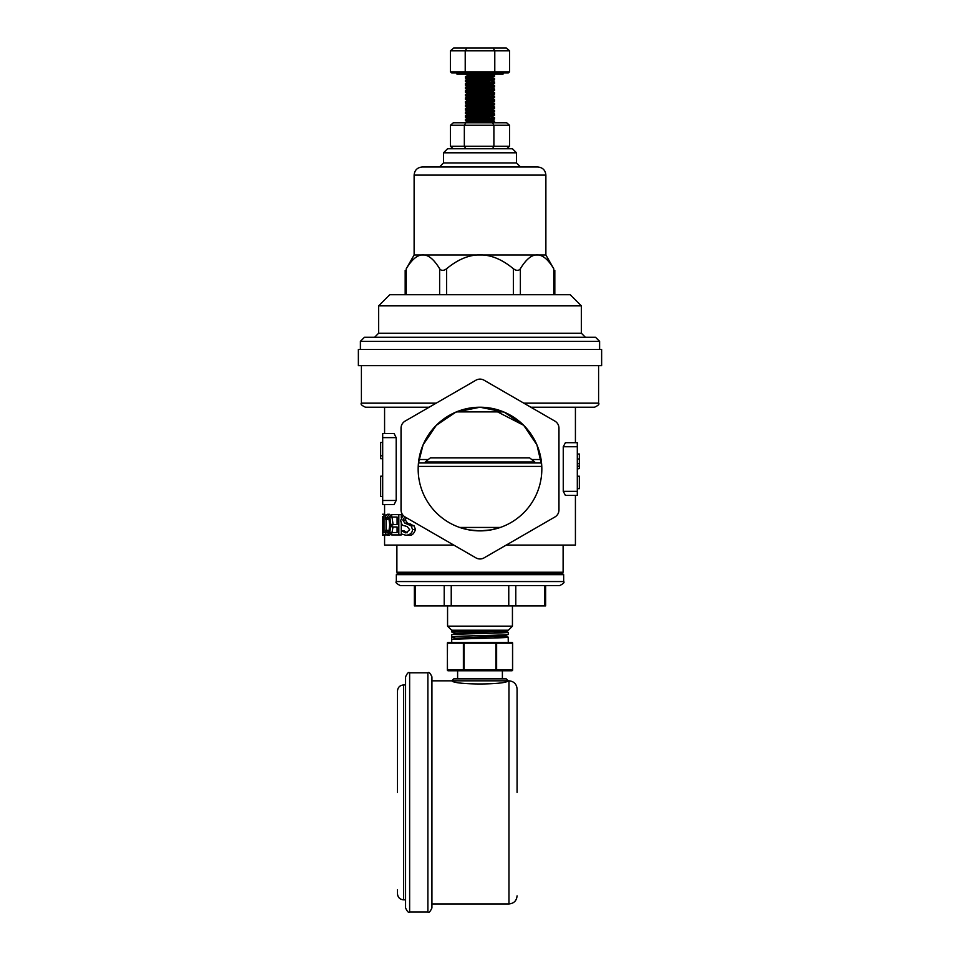 <?xml version="1.0" encoding="UTF-8"?>
<svg xmlns="http://www.w3.org/2000/svg" width="960" height="960" viewBox="0 0 960 960"><rect width="100%" height="100%" fill="white"/><g stroke="black" fill="none" stroke-linecap="round" stroke-linejoin="round"><path stroke-width="1.44" d="M414.12 254.976L545.88 254.976L553.74 268.728C542.616 250.236 531.504 250.236 520.38 268.728C518.736 270.912 516.396 270.912 513.36 268.728C491.124 250.236 468.876 250.236 446.64 268.728C443.604 270.912 441.264 270.912 439.62 268.728C428.496 250.236 417.384 250.236 406.26 268.728L414.12 254.976L414.12 175.104C414.6 170.172 417.3 167.472 422.22 166.992L537.78 166.992C542.7 167.472 545.4 170.172 545.88 175.104L545.88 254.976M516.492 152.796L443.508 152.796L447.564 148.752L512.436 148.752L516.492 152.796L516.492 162.936L443.508 162.936L439.452 166.992L537.78 166.992M378.636 305.856L581.364 305.856L570.216 294.708L389.784 294.708L378.636 305.856L378.636 333.228L374.58 337.284M581.364 305.856L581.364 333.228L378.636 333.228M581.364 333.228L585.42 337.284M360.396 341.328L599.604 341.328L595.548 337.284L364.452 337.284L360.396 341.328L360.396 349.44M599.604 341.328L599.604 349.44M520.548 166.992L516.492 162.936M468.276 74.124L465.432 74.472C464.616 75.084 495.552 75.672 494.568 76.248L488.16 77.892L468.576 79.14L486.336 80.448M492.396 74.124L494.568 74.856L494.568 76.248C495.384 76.86 464.448 77.448 465.432 78.024L468.552 79.296M465.432 74.124L468.552 75.744L490.656 74.124M494.568 74.856C495.384 75.456 464.448 76.056 465.432 76.632L488.508 77.868M468.576 75.588L465.432 76.632L465.432 78.024C464.616 78.636 495.552 79.224 494.568 79.812L488.16 81.456L468.576 82.704L486.336 84M491.424 77.364L494.568 78.408C495.384 79.02 464.448 79.608 465.432 80.184L488.508 81.432M468.576 79.14L465.432 80.184L465.432 81.588L468.552 82.86M491.424 80.916L494.568 81.972C495.384 82.572 464.448 83.172 465.432 83.748L488.508 84.984M468.576 82.704L465.432 83.748L465.432 85.14L468.552 86.412L491.448 84.636L494.568 83.364C495.384 83.976 464.448 84.564 465.432 85.14C464.616 85.752 495.552 86.34 494.568 86.928L488.16 88.572L468.576 89.82L486.336 91.116M491.424 84.48L494.568 85.524C495.384 86.136 464.448 86.724 465.432 87.3L488.508 88.548M468.576 86.256L465.432 87.3L465.432 88.704L468.552 89.976M491.424 88.032L494.568 89.088C495.384 89.688 464.448 90.276 465.432 90.864L475.2 91.56M468.576 89.82L465.432 90.864L465.432 92.256L468.552 93.528L491.448 91.752L494.568 90.48C495.384 91.092 464.448 91.68 465.432 92.256C464.616 92.868 495.552 93.456 494.568 94.044L488.16 95.688L468.576 96.936L465.432 97.98L475.2 98.676M491.424 91.596L494.568 92.64C495.384 93.252 464.448 93.84 465.432 94.416L475.2 95.124M468.576 93.372L465.432 94.416L465.432 95.82L468.552 97.092L486.336 98.232M491.424 95.148L494.568 96.204C495.384 96.804 464.448 97.392 465.432 97.98L465.432 99.372L468.552 100.644L491.448 98.868L494.568 97.596C495.384 98.208 464.448 98.796 465.432 99.372C464.616 99.984 495.552 100.572 494.568 101.16L488.16 102.804L468.576 104.052L486.336 105.348M491.424 98.712L494.568 99.756C495.384 100.368 464.448 100.956 465.432 101.532L488.508 102.78M468.576 100.488L465.432 101.532L465.432 102.936L468.552 104.208M491.424 102.264L494.568 103.308C495.384 103.92 464.448 104.508 465.432 105.096L488.508 106.332M468.576 104.052L465.432 105.096L465.432 106.488L468.552 107.76L491.448 105.984L494.568 104.712C495.384 105.324 464.448 105.912 465.432 106.488C464.616 107.1 495.552 107.688 494.568 108.276L488.16 109.92L468.576 111.168L486.336 112.464M491.424 105.828L494.568 106.872C495.384 107.472 464.448 108.072 465.432 108.648L475.2 109.356M468.576 107.604L465.432 108.648L465.432 110.052L468.552 111.324M491.424 109.38L494.568 110.424C495.384 111.036 464.448 111.624 465.432 112.212L488.508 113.448M468.576 111.168L465.432 112.212L465.432 113.604L468.552 114.876L491.448 113.1L494.568 111.828C495.384 112.44 464.448 113.028 465.432 113.604C464.616 114.216 495.552 114.804 494.568 115.392L488.16 117.036L468.576 118.284L486.336 119.58M491.424 112.944L494.568 113.988C495.384 114.588 464.448 115.188 465.432 115.764L488.508 117.012M468.576 114.72L465.432 115.764L465.432 117.168L468.552 118.44M491.424 116.496L494.568 117.54C495.384 118.152 464.448 118.74 465.432 119.328L475.2 120.024M468.576 118.284L465.432 119.328L465.504 120.78L468.552 121.992L479.124 122.772M491.424 120.06L494.568 121.104C495.384 121.704 464.448 122.304 465.432 122.88M494.568 113.988L494.568 115.392C495.384 115.992 464.448 116.592 465.432 117.168C464.616 117.768 495.552 118.368 494.568 118.944C495.384 119.556 464.448 120.144 465.432 120.72C464.616 121.332 495.552 121.92 494.568 122.508L493.032 122.772M494.568 117.54L494.568 118.944L491.448 120.216L468.84 121.776L465.528 122.82M494.568 106.872L494.568 108.276C495.384 108.876 464.448 109.476 465.432 110.052C464.616 110.652 495.552 111.252 494.568 111.828L494.568 110.424M494.568 99.756L494.568 101.16C495.384 101.76 464.448 102.36 465.432 102.936C464.616 103.536 495.552 104.136 494.568 104.712L494.568 103.308M494.568 92.64L494.568 94.044C495.384 94.644 464.448 95.244 465.432 95.82C464.616 96.42 495.552 97.02 494.568 97.596L494.568 96.204M494.568 85.524L494.568 86.928C495.384 87.528 464.448 88.128 465.432 88.704C464.616 89.304 495.552 89.904 494.568 90.48L494.568 89.088M494.568 78.408L494.568 79.812C495.384 80.412 464.448 81.012 465.432 81.588C464.616 82.188 495.552 82.788 494.568 83.364L494.568 81.972M503.064 72.9L503.064 74.124L456.936 74.124L456.936 72.9M494.172 72.9L494.784 71.832L509.58 71.832L508.344 72.9L451.656 72.9L450.42 71.832L450.42 50.844L465.216 50.844L465.216 71.832L494.784 71.832L494.784 50.844L465.216 50.844L466.848 48L506.292 48L509.58 50.844L494.784 50.844L493.14 48M509.58 71.832L509.58 50.844M450.42 71.832L465.216 71.832L465.828 72.9M450.42 50.844L453.708 48L466.848 48M486.336 116.016L468.552 114.876M486.336 108.912L468.552 107.76M486.336 101.796L468.552 100.644M486.336 94.68L468.552 93.528M486.336 87.564L468.552 86.412M486.336 76.884L468.552 75.744M465.852 148.752L464.34 146.256L509.556 146.256L509.556 125.268L450.444 125.268L450.444 146.256L464.34 146.256L464.34 125.268L465.852 122.772L506.688 122.772L509.556 125.268M492.54 148.752L493.896 146.256L493.896 125.268L492.54 122.772M450.444 125.268L453.312 122.772L465.852 122.772M450.444 146.256L453.312 148.752M506.688 148.752L509.556 146.256M387.396 514.284L385.56 516.024L385.56 519.252L387.384 516.624L388.956 518.64L389.688 524.772L388.98 530.892L387.384 532.98L385.56 530.316L385.56 533.58L387.384 535.284L389.808 532.488L390.876 524.772L389.796 516.948L387.396 514.284L389.532 514.284L391.992 516.948L393.108 524.772M386.196 517.62L388.296 517.62L387.708 519.252L385.62 519.252M385.62 530.316L387.708 530.316L388.428 532.164M387.384 535.284L389.52 535.284L391.992 532.524L393.036 526.968M402.996 515.232L400.716 520.428C401.316 523.956 402.324 525.66 403.752 525.54L407.256 526.608L409.704 529.764L405.9 532.944L401.28 530.748L401.28 533.964L406.056 535.284C410.256 534.756 412.404 532.824 412.512 529.488L411.168 525.816L404.784 523.104L402.804 520.008L404.868 516.84M406.224 517.632L405.372 520.008L407.436 523.104L414.072 525.816L415.464 529.488C413.976 533.904 411.732 535.836 408.756 535.284L406.056 535.284M407.964 524.028L410.736 524.028M411.168 525.816L414.072 525.816M401.424 530.748L403.956 530.748L407.196 532.788M382.548 517.104L382.548 532.5M382.584 516.552L382.584 533.016M382.584 535.344L384.576 535.344M384.576 534.924L384.576 545.076L453.756 545.076M361.404 365.664L361.404 403.164C360.372 404.148 361.728 405.504 365.46 407.22L429.168 407.22L384.576 407.22L384.576 433.572L382.692 433.572L382.692 504.528L384.576 504.528L384.576 514.644M382.584 514.224L384.576 514.224M393.948 532.524L397.092 532.524L391.704 532.524L391.704 534.924L398.82 534.924L398.82 514.644L401.268 514.644L401.268 517.5M398.82 534.924L401.268 534.924L401.268 523.32M398.82 514.644L391.704 514.644L391.704 517.044L397.092 517.044L397.092 524.568L392.016 524.568L392.016 526.968L397.092 526.968L397.092 532.524M397.092 526.968L394.272 526.968M397.092 517.044L393.948 517.044M394.272 524.568L397.092 524.568M384.012 514.644L383.58 532.524L382.824 532.524L382.824 534.924L385.452 534.924L385.452 532.524L384.012 532.524L384.012 514.644L386.064 515.148M386.064 519.252L386.064 530.316M385.452 534.924L386.46 534.924M382.692 433.572L394.104 433.572L396.18 437.628L396.18 500.472L394.104 504.528L382.692 504.528M398.1 573.456L396.888 572.232L563.112 572.232L561.9 573.456M601.632 349.44L358.368 349.44L358.368 365.664L601.632 365.664L601.632 349.44M495.708 528.852L497.808 528.264M598.596 365.664L598.596 403.164C599.628 404.148 598.272 405.504 594.54 407.22L530.832 407.22L594.54 407.22M575.424 407.22L575.424 442.692L577.308 442.692L565.404 442.692L563.256 446.748L563.256 491.352L565.404 495.408L575.424 495.408L575.424 545.076L506.244 545.076M418.164 469.044A61.836 61.836 0 0 0 510.912 522.6A61.836 61.836 0 0 0 510.912 415.5A61.836 61.836 0 0 0 418.164 469.044A63.288 62.556 180 0 1 418.224 466.404L419.436 456.612L423.084 444.876L418.464 462.972L541.536 462.972L540.564 456.612L536.916 444.876L541.728 465.468M472.368 407.688L455.796 412.152L480 407.22L504.204 412.152L523.716 425.328L536.904 444.876L523.716 425.328L490.032 408.036M455.796 412.152L436.284 425.328L423.096 444.876L436.284 425.328L455.796 412.152M480 530.88L468.876 529.872L459.684 527.448L500.328 527.436L491.124 529.872L480.012 530.88M541.632 464.16L541.56 463.272M541.776 466.404L418.224 466.404L418.272 465.468M418.368 464.16L418.44 463.272M425.268 462.972L425.268 461.952L534.732 461.952L529.668 457.896L430.332 457.896L425.268 461.952M577.308 442.692L577.308 495.408L575.424 495.408M418.512 462.6L418.572 461.976M418.62 461.556L418.716 460.848M541.488 462.6L541.428 461.976M541.38 461.556L541.284 460.848M558.96 428.148A8.112 8.112 0 0 0 554.904 421.116L484.056 380.208A8.112 8.112 0 0 0 475.944 380.208L405.096 421.116A8.112 8.112 0 0 0 401.04 428.148L401.04 509.952A8.112 8.112 0 0 0 405.096 516.984L475.944 557.88A8.112 8.112 0 0 0 484.056 557.88L554.904 516.984A8.112 8.112 0 0 0 558.96 509.952L558.96 428.148M456.42 411.888L503.58 411.888M565.404 495.408L577.308 495.408M577.308 468.576L579.336 468.576L577.308 468.936M579.336 468.576L579.336 454.02L577.308 454.02M579.336 458.964L577.308 458.964M579.336 463.668L577.308 463.668M579.336 466.212L577.308 466.212M577.308 488.676L579.336 488.676L579.336 476.22L577.308 476.22M382.692 476.196L380.664 476.196L380.664 496.464L382.692 496.464M382.692 442.476L380.664 442.476L380.664 455.784L382.692 455.784M380.664 455.784L380.664 458.7L382.692 458.7M495.672 635.196L504.132 635.928L508.284 634.428C510.024 635.232 449.988 636.048 451.716 636.864L451.716 642.372L448.164 642.372L511.836 642.372L508.284 642.372L508.188 637.128L485.472 636.12M486.312 642.372L495.912 642.372A0.816 0.708 -90 0 1 496.62 643.188L496.62 669.948L512.532 669.948L512.532 643.188L464.088 643.188L464.088 669.948L495.912 669.948L495.912 642.372M512.532 669.948L512.532 669.948A0.816 0.708 -90 0 1 511.836 670.764L448.164 670.764A0.816 0.708 -90 0 1 447.468 669.948L463.38 669.948L463.38 643.188L447.468 643.188A0.816 0.708 -90 0 1 448.164 642.372A0.816 0.816 0 0 0 447.348 643.188L447.468 669.948M459.276 642.372L473.688 642.372M451.776 680.832L453.744 678.864L506.256 678.864L508.224 680.832L431.928 680.832L431.928 676.836L431.928 907.944L431.928 903.948L508.968 903.948L508.968 680.832C513.888 681.312 516.6 684.012 517.08 688.944L517.08 792.396M457.608 678.864L457.608 670.764M495.912 670.764L496.62 669.948A0.816 0.708 -90 0 1 495.912 670.764L502.392 670.764L502.392 678.864M474.528 633.696L474.528 632.412M452.076 639.504L455.784 638.304L451.716 636.864L451.716 634.752L455.892 633.372L504.132 631.068L506.532 630.216M451.716 638.328L451.716 639.612L455.892 638.232L504.132 635.928M451.716 639.612C450.024 638.808 510.012 637.992 508.284 637.188M499.056 630.216L451.716 631.992L451.716 629.88M451.716 634.752C449.988 633.936 510.012 633.132 508.284 632.316L485.472 631.26M451.716 631.992L455.868 633.504M464.328 632.76L474.528 633.06M485.472 630.624L485.616 633.372M508.044 680.892C505.524 684.984 454.476 684.984 451.956 680.892M495.672 630.324L504.132 631.068M405.576 792.396L405.576 676.836C407.28 673.116 408.624 671.76 409.632 672.792L409.632 912C408.648 913.032 407.292 911.676 405.576 907.944L405.576 792.396M405.576 684.948L403.548 684.948L403.548 899.832C399.864 899.472 397.836 897.444 397.476 893.76L397.476 889.704M397.476 792.396L397.476 691.032C397.836 687.336 399.864 685.308 403.548 684.948M396.336 574.668L397.548 573.456L562.452 573.456L563.664 574.668L396.336 574.668L396.336 581.556L563.664 581.556C564.768 582.372 563.412 583.716 559.608 585.612L400.392 585.612C396.588 583.716 395.232 582.372 396.336 581.556M545.64 585.612L545.64 605.892L544.56 605.892L544.56 585.612L559.608 585.612M512.436 605.892L512.436 626.16L447.564 626.16L447.564 605.892M512.436 626.16L508.38 630.216L451.62 630.216L447.564 626.16M544.56 605.892L414.36 605.892L414.36 585.612M545.88 175.104L414.12 175.104M406.26 294.708L406.26 268.728M553.74 294.708L553.74 268.728M520.38 294.708L520.38 268.728M513.36 294.708L513.36 268.728M446.64 294.708L446.64 268.728M439.62 294.708L439.62 268.728M386.232 532.008L388.344 532.008M389.808 532.488L392.004 532.488M390.876 524.772L392.016 524.772M389.796 516.948L391.704 516.948M402.804 520.008L405.372 520.008M404.784 523.104L407.436 523.104M412.512 529.488L415.464 529.488M382.764 524.784L383.58 524.784M382.632 516.984L383.58 516.984M361.404 403.164L436.2 403.164M523.8 403.164L598.596 403.164M418.908 459.528L428.292 459.528M531.708 459.528L541.092 459.528M396.18 500.472L382.692 500.472M396.18 437.628L382.692 437.628M563.256 446.748L577.308 446.748M563.256 491.352L577.308 491.352M463.38 643.188A0.816 0.708 -90 0 1 464.088 642.372L463.38 643.188M447.468 643.188L447.348 669.948A0.816 0.816 0 0 0 448.164 670.764M512.532 643.188A0.816 0.708 -90 0 0 511.836 642.372A0.816 0.816 0 0 1 512.652 643.188L512.652 669.948A0.816 0.816 0 0 1 511.836 670.764M464.088 669.948L464.088 670.764A0.816 0.708 -90 0 1 463.38 669.948L464.088 669.948M431.928 907.944C430.212 911.676 428.868 913.032 427.884 912L427.884 672.792C428.868 671.76 430.212 673.104 431.928 676.836M515.796 585.612L515.796 605.892M508.764 585.612L508.764 605.892M451.236 585.612L451.236 605.892M444.204 585.612L444.204 605.892M415.44 585.612L415.44 605.892M443.508 152.796L443.508 162.936M405.18 294.708L405.18 270.42M554.82 294.708L554.82 270.42M494.568 122.508L494.568 121.104M396.888 545.076L396.888 572.232M563.112 545.076L563.112 572.232M534.732 462.972L534.732 461.952M485.472 638.244L485.472 635.484M508.284 634.428L508.284 632.316M508.188 632.256L504.108 630.936M508.188 637.128L504.108 635.808M508.968 903.948C513.888 903.468 516.6 900.768 517.08 895.848M405.576 899.832L403.548 899.832M427.884 672.792L409.632 672.792M427.884 912L409.632 912M508.968 680.832L508.224 680.832M563.664 574.668L563.664 581.556"/></g></svg>
